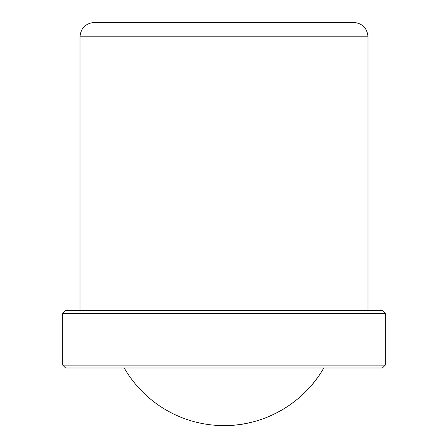 <?xml version="1.0" encoding="UTF-8"?>
<svg xmlns="http://www.w3.org/2000/svg" width="448" height="448" viewBox="0 0 448 448"><rect width="100%" height="100%" fill="white"/><g stroke="black" fill="none" stroke-linecap="round" stroke-linejoin="round"><path stroke-width="0.34" stroke-dasharray="2.24 1.68" d="M94.399 22.4L353.601 22.4M65.598 310.402L382.402 310.402M62.72 313.281L385.28 313.281M323.764 367.998L124.236 367.998L323.764 367.998M382.402 367.998L65.598 367.998M385.28 365.12L62.72 365.12M367.998 310.402L80.002 310.402L367.998 310.402M80.002 36.798L367.998 36.798"/><path stroke-width="0.67" d="M353.601 22.4L94.399 22.4C85.574 23.335 80.774 28.134 80.002 36.798L367.998 36.798C367.147 28.056 362.348 23.251 353.601 22.4M382.402 310.402L65.598 310.402L62.72 313.281L385.28 313.281L382.402 310.402M323.764 367.998C303.89 403.161 264.387 425.97 224 425.6A115.198 115.198 0 0 0 323.764 367.998M385.28 365.12L62.72 365.12L65.598 367.998L382.402 367.998L385.28 365.12L385.28 313.281M367.998 310.402L367.998 36.798M124.236 367.998A115.198 115.198 0 0 0 224 425.6M62.72 365.12L62.72 313.281M80.002 310.402L80.002 36.798"/></g></svg>
